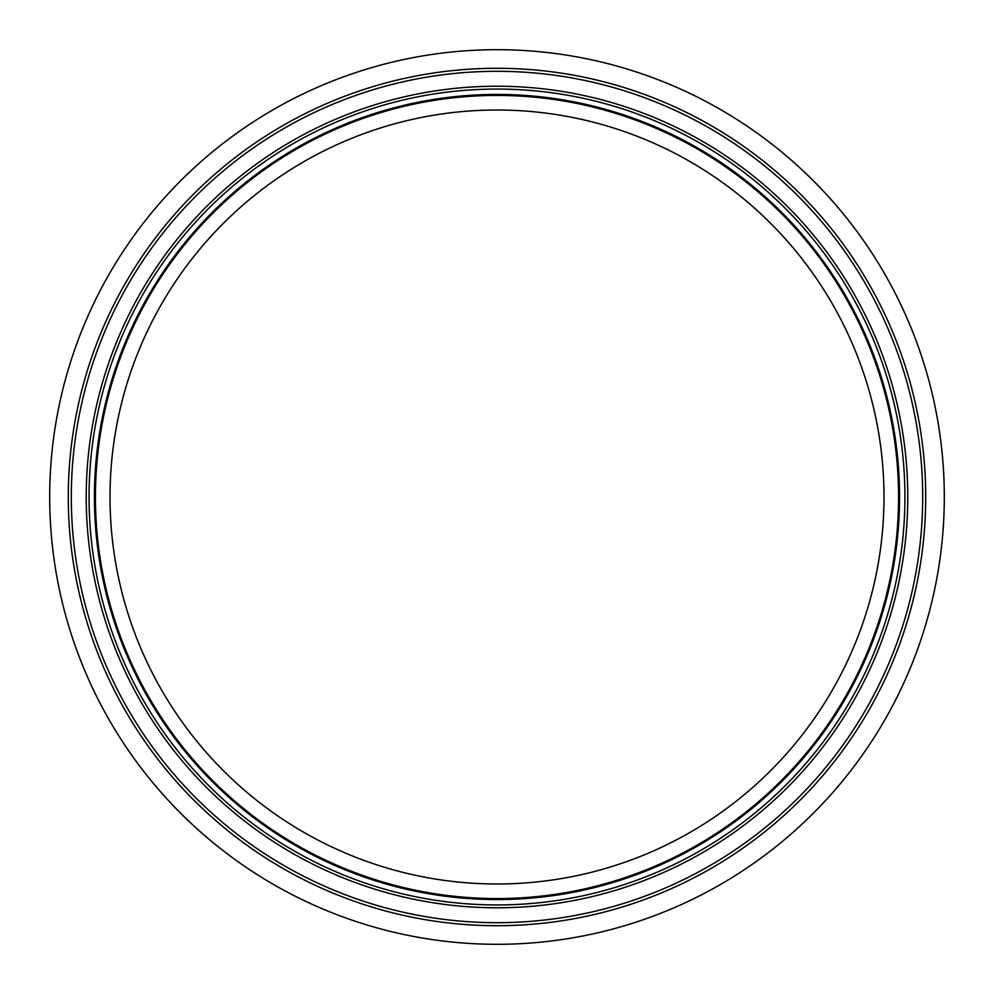 <?xml version="1.0" encoding="UTF-8"?>
<svg xmlns="http://www.w3.org/2000/svg" width="994" height="994" viewBox="0 0 994 994"><rect width="100%" height="100%" fill="white"/><g stroke="black" fill="none" stroke-linecap="round" stroke-linejoin="round"><path stroke-width="1.49" d="M883.989 497A386.989 386.989 0 0 1 303.505 832.14A386.989 386.989 0 0 1 303.505 161.86A386.989 386.989 0 0 1 883.989 497M898.564 497A401.564 401.564 0 0 1 296.212 844.763A401.564 401.564 0 0 1 296.212 149.237A401.564 401.564 0 0 1 898.564 497M899.57 497A402.57 402.57 0 0 1 295.715 845.633A402.57 402.57 0 0 1 295.715 148.367A402.57 402.57 0 0 1 899.57 497M922.693 497A425.693 425.693 0 0 1 284.16 865.662A425.693 425.693 0 0 1 284.16 128.338A425.693 425.693 0 0 1 922.693 497M925.7 497A428.7 428.7 0 0 1 282.644 868.271A428.7 428.7 0 0 1 282.644 125.729A428.7 428.7 0 0 1 925.7 497M944.3 497A447.3 447.3 0 0 1 273.35 884.374A447.3 447.3 0 0 1 273.35 109.626A447.3 447.3 0 0 1 944.3 497M904.925 497A407.925 407.925 0 0 1 293.031 850.28A407.925 407.925 0 0 1 293.031 143.72A407.925 407.925 0 0 1 904.925 497M907.77 497A410.771 410.771 0 0 1 291.615 852.74A410.771 410.771 0 0 1 291.615 141.26A410.771 410.771 0 0 1 907.77 497"/></g></svg>
